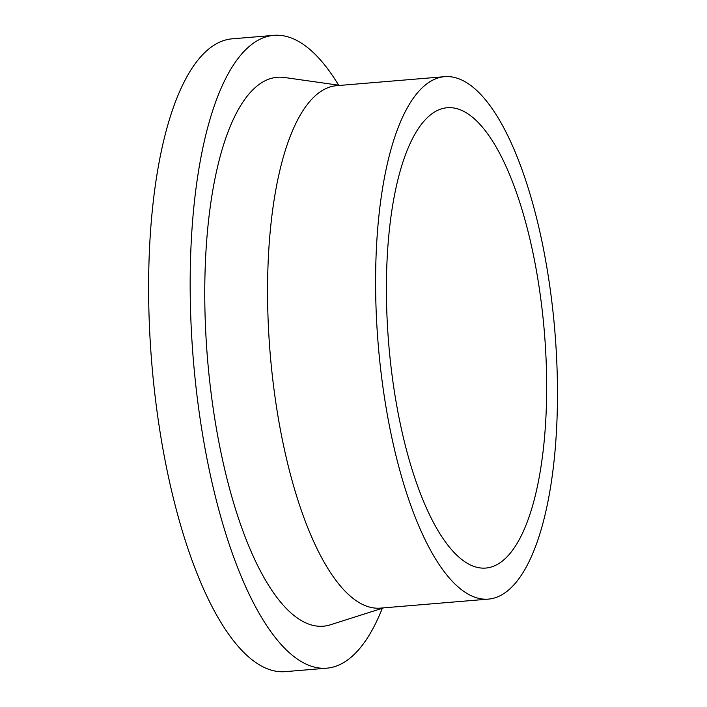 <?xml version="1.0" encoding="UTF-8"?>
<svg xmlns="http://www.w3.org/2000/svg" width="707" height="707" viewBox="0 0 707 707"><rect width="100%" height="100%" fill="white"/><g stroke="black" fill="none" stroke-linecap="round" stroke-linejoin="round"><path stroke-width="1.06" d="M493.751 566.139A230.977 78.044 -94.8 0 1 485.744 568.066A230.977 78.044 -94.8 0 1 388.762 344.38A230.977 78.044 -94.8 0 1 447.319 107.72A230.977 78.044 -94.8 0 1 543.197 319.396A230.977 78.044 -94.8 0 1 493.751 566.139M497.419 596.929A262.138 88.569 -94.8 0 1 488.334 599.121A262.138 88.569 -94.8 0 1 378.272 345.263A262.138 88.569 -94.8 0 1 444.73 76.665A262.138 88.569 -94.8 0 1 553.537 316.895A262.138 88.569 -94.8 0 1 497.419 596.929M488.334 599.121L380.295 608.135A262.138 88.569 -94.8 0 1 270.233 354.278A262.138 88.569 -94.8 0 1 336.691 85.68L444.73 76.665M383.689 607.852L330.284 624.829A275.43 93.059 -94.8 0 1 207.575 359.51A275.43 93.059 -94.8 0 1 284.612 77.514L340.085 85.397M382.31 608.294A317.514 107.278 -94.8 0 1 337.725 665.526A317.514 107.278 -94.8 0 1 326.722 668.186A317.514 107.278 -94.8 0 1 193.409 360.685A317.514 107.278 -94.8 0 1 273.909 35.35A317.514 107.278 -94.8 0 1 338.653 85.194M326.722 668.186L285.168 671.65A317.514 107.278 -94.8 0 1 151.855 364.158A317.514 107.278 -94.8 0 1 232.356 38.814L273.909 35.35"/></g></svg>
